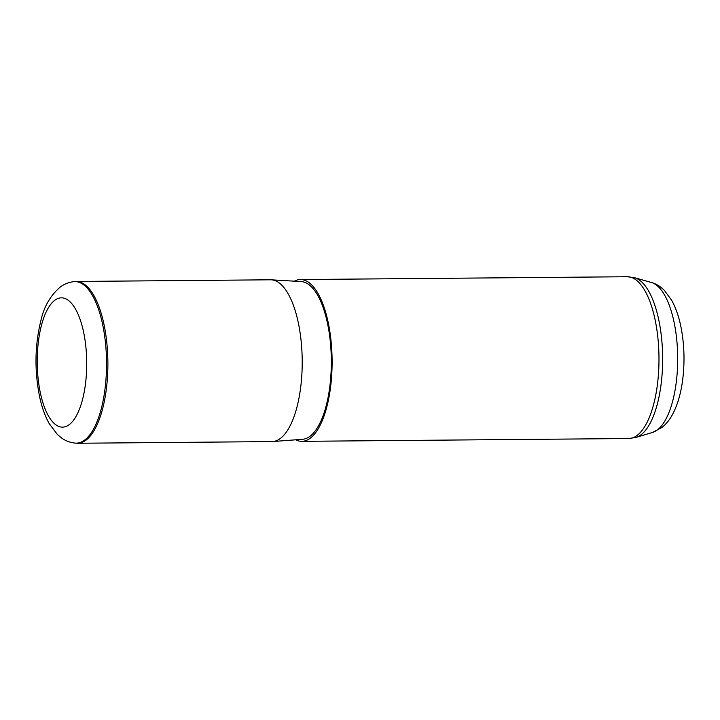<?xml version="1.0" encoding="UTF-8"?>
<svg xmlns="http://www.w3.org/2000/svg" width="720" height="720" viewBox="0 0 720 720"><rect width="100%" height="100%" fill="white"/><g stroke="black" fill="none" stroke-linecap="round" stroke-linejoin="round"><path stroke-width="1.08" d="M76.491 443.214A80.901 30.96 -90.5 0 0 77.616 443.259A80.901 30.96 -90.5 0 0 103.887 323.964A80.901 30.96 -90.5 0 0 76.23 281.466A80.901 30.96 -90.5 0 0 75.105 281.529L73.809 281.664A80.775 30.915 89.5 0 1 102.546 324.036A80.775 30.915 89.5 0 1 102.213 404.91A80.775 30.915 89.5 0 1 75.195 443.106L76.491 443.214M77.616 443.259L271.935 441.594A80.901 30.96 -90.5 0 0 272.736 441.558A80.901 30.96 -90.5 0 0 298.215 322.299A80.901 30.96 -90.5 0 0 271.35 279.819A80.901 30.96 -90.5 0 0 270.549 279.801L76.23 281.466M272.736 441.558L302.598 439.281A78.876 30.186 -90.5 0 0 327.429 323.001A78.876 30.186 -90.5 0 0 301.239 281.583L271.35 279.819M295.722 439.803A80.901 30.96 -90.5 0 0 301.833 441.333A80.901 30.96 -90.5 0 0 328.104 322.047A80.901 30.96 -90.5 0 0 300.447 279.54A80.901 30.96 -90.5 0 0 294.363 281.178M651.366 282.456C656.127 283.779 660.51 286.479 664.515 290.556L671.823 300.591C675.711 307.728 678.672 316.107 680.697 325.719C684.252 343.008 684.936 360.792 682.758 379.089C681.111 392.499 677.862 403.983 673.002 413.532C670.203 419.058 666.549 423.693 662.022 427.428L652.653 432.405A75.438 28.872 -90.5 0 0 673.956 321.651A75.438 28.872 -90.5 0 0 651.366 282.456L634.617 277.722L627.327 276.741L300.447 279.54M83.529 331.803A64.656 24.741 -90.5 0 0 49.815 305.586A64.656 24.741 -90.5 0 0 40.419 393.183A64.656 24.741 -90.5 0 0 74.133 419.4A64.656 24.741 -90.5 0 0 83.529 331.803M652.653 432.405L635.985 437.427L628.713 438.534A80.901 30.96 -90.5 0 0 654.984 319.239A80.901 30.96 -90.5 0 0 627.327 276.741M635.985 437.427A80.352 30.744 -90.5 0 0 658.674 319.473A80.352 30.744 -90.5 0 0 634.617 277.722M73.809 281.664C68.742 282.276 64.233 284.058 60.282 287.019C50.445 295.515 44.001 306.621 40.95 320.337C34.857 344.916 34.389 370.287 39.546 396.432C41.742 406.872 44.955 415.908 49.176 423.549L57.276 434.385L61.551 437.967C65.556 440.865 70.101 442.575 75.195 443.106M628.713 438.534L301.833 441.333"/></g></svg>
